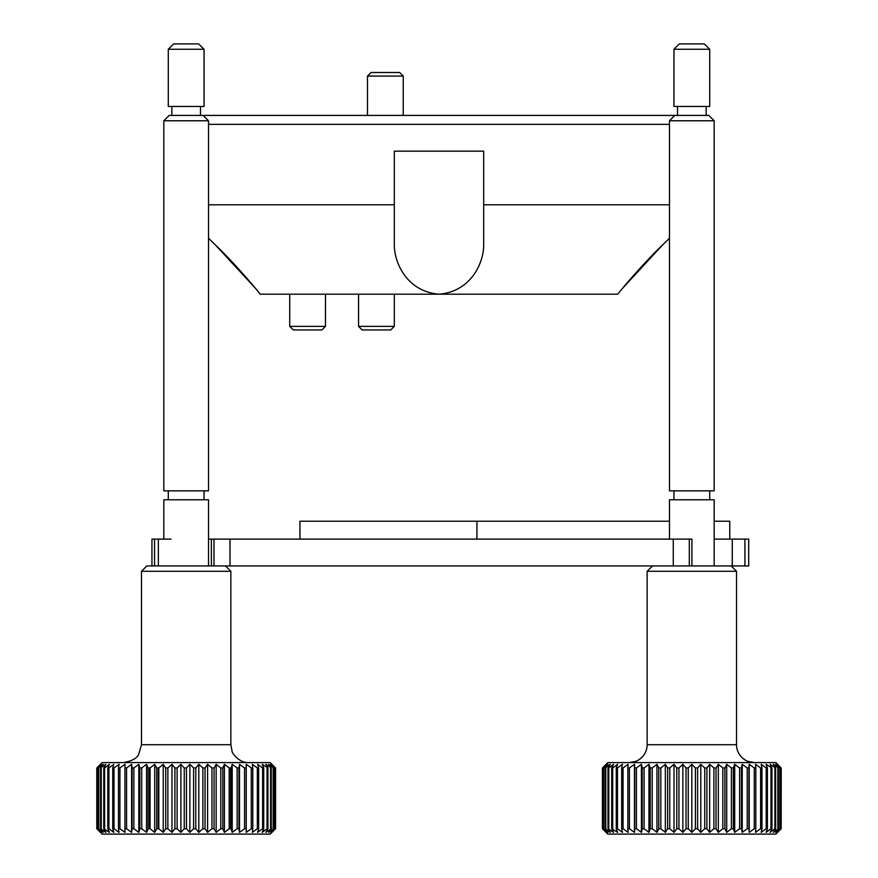 <?xml version="1.0" encoding="UTF-8"?>
<svg xmlns="http://www.w3.org/2000/svg" width="878" height="878" viewBox="0 0 878 878"><rect width="100%" height="100%" fill="white"/><g stroke="black" fill="none" stroke-linecap="round" stroke-linejoin="round"><path stroke-width="1.32" d="M163.824 539.114L163.824 499.78L208.514 499.78L208.514 565.937M208.514 120.78L208.514 490.846L163.824 490.846L163.824 120.78L208.514 120.78L203.158 115.413L708.82 115.413L714.176 120.78L669.486 120.78L674.842 115.413M163.824 120.78L169.191 115.413L203.158 115.413M168.291 106.468L204.047 106.468L204.047 49.267L168.291 49.267L168.291 106.468M168.291 49.267L173.657 43.9L198.68 43.9L204.047 49.267M225.503 565.937L230.859 571.293L141.479 571.293L141.479 744.709L230.859 744.709L232.066 751.162C231.419 752.106 238.553 763.048 248.737 762.587M102.144 762.587L270.194 762.587L275.56 767.954L271.752 764.31L275.099 767.954L270.731 764.31L273.662 767.954L268.789 764.31L271.269 767.954L265.935 764.31L267.944 767.954L262.204 764.31L263.729 767.954L262.61 767.954L257.649 764.31L258.659 767.954L257.342 767.954L252.304 764.31L252.787 767.954L251.295 767.954L246.246 764.31L246.191 767.954L244.545 767.954L239.518 764.31L238.948 767.954L237.148 767.954L232.209 764.31L231.112 767.954L229.191 767.954L224.395 764.31L222.792 767.954L220.762 767.954L216.164 764.31L214.067 767.954L211.96 767.954L207.603 764.31L205.035 767.954L202.873 767.954L198.812 764.31L195.794 767.954L193.599 767.954L189.878 764.31L186.454 767.954L184.248 767.954L180.901 764.31L177.115 767.954L174.92 767.954L171.978 764.31L167.863 767.954L165.712 767.954L163.22 764.31L158.819 767.954L156.723 767.954L154.715 764.31L150.072 767.954L148.064 767.954L146.549 764.31L141.72 767.954L139.821 767.954L138.812 764.31L133.862 767.954L132.084 767.954L131.601 764.31L126.575 767.954L124.939 767.954L124.994 764.31L119.935 767.954L118.475 767.954L119.046 764.31L114.019 767.954L112.735 767.954L113.833 764.31L108.905 767.954L107.818 767.954L109.421 764.31L104.625 767.954L103.747 767.954L105.843 764.31L100.586 767.954L103.154 764.31L98.358 767.954L101.365 764.31L97.085 767.954L100.509 764.31L96.778 767.954L96.778 828.733L100.509 832.388L97.085 828.733L101.365 832.388L98.358 828.733L103.154 832.388L100.586 828.733L105.843 832.388L103.747 828.733L109.421 832.388L107.818 828.733L108.905 828.733L113.833 832.388L112.735 828.733L114.019 828.733L119.046 832.388L118.475 828.733L119.935 828.733L124.994 832.388L124.939 828.733L126.575 828.733L131.601 832.388L132.084 828.733L133.862 828.733L138.812 832.388L139.821 828.733L141.72 828.733L146.549 832.388L148.064 828.733L150.072 828.733L154.715 832.388L156.723 828.733L158.819 828.733L163.22 832.388L165.712 828.733L167.863 828.733L171.978 832.388L174.92 828.733L177.115 828.733L180.901 832.388L184.248 828.733L186.454 828.733L189.878 832.388L193.599 828.733L195.794 828.733L198.812 832.388L202.873 828.733L205.035 828.733L207.603 832.388L211.96 828.733L214.067 828.733L216.164 832.388L220.762 828.733L222.792 828.733L224.395 832.388L229.191 828.733L231.112 828.733L232.209 832.388L237.148 828.733L238.948 828.733L239.518 832.388L244.545 828.733L246.191 828.733L246.246 832.388L251.295 828.733L252.787 828.733L252.304 832.388L257.342 828.733L258.659 828.733L257.649 832.388L262.61 828.733L263.729 828.733L262.204 832.388L267.033 828.733L267.944 828.733L265.935 832.388L271.269 828.733L268.789 832.388L273.662 828.733L270.731 832.388L275.099 828.733L271.752 832.388L275.56 828.733L275.56 767.954L275.56 828.733L270.194 834.1L102.144 834.1L96.778 828.733L96.778 767.954L102.144 762.587M141.479 571.293L146.835 565.937L211.368 565.937L211.368 539.114L213.98 539.114L213.98 565.937L211.368 565.937M97.085 767.954L97.085 828.733M97.304 767.954L97.304 828.733M98.358 767.954L98.358 828.733M98.797 767.954L98.797 828.733M100.586 767.954L100.586 828.733M101.244 767.954L101.244 828.733M103.747 767.954L103.747 828.733M104.625 767.954L104.625 828.733M107.818 767.954L107.818 828.733M108.905 767.954L108.905 828.733M113.833 767.954L113.833 828.733M112.735 767.954L112.735 828.733M114.019 767.954L114.019 828.733M118.475 767.954L118.475 828.733M119.935 767.954L119.935 828.733M124.939 767.954L124.939 828.733M126.575 767.954L126.575 828.733M131.601 764.31L131.601 832.388M132.084 767.954L132.084 828.733M133.862 767.954L133.862 828.733M138.812 764.31L138.812 832.388M139.821 767.954L139.821 828.733M141.72 767.954L141.72 828.733M146.549 764.31L146.549 832.388M148.064 767.954L148.064 828.733M150.072 767.954L150.072 828.733M154.715 764.31L154.715 832.388M156.723 767.954L156.723 828.733M158.819 767.954L158.819 828.733M163.22 764.31L163.22 832.388M165.712 767.954L165.712 828.733M167.863 767.954L167.863 828.733M171.978 764.31L171.978 832.388M174.92 767.954L174.92 828.733M177.115 767.954L177.115 828.733M180.901 764.31L180.901 832.388M184.248 767.954L184.248 828.733M186.454 767.954L186.454 828.733M189.878 764.31L189.878 832.388M193.599 767.954L193.599 828.733M195.794 767.954L195.794 828.733M198.812 764.31L198.812 832.388M202.873 767.954L202.873 828.733M205.035 767.954L205.035 828.733M207.603 764.31L207.603 832.388M211.96 767.954L211.96 828.733M214.067 767.954L214.067 828.733M216.164 764.31L216.164 832.388M220.762 767.954L220.762 828.733M222.792 767.954L222.792 828.733M224.395 764.31L224.395 832.388M229.191 767.954L229.191 828.733M231.112 767.954L231.112 828.733M232.209 764.31L232.209 832.388M237.148 767.954L237.148 828.733M238.948 767.954L238.948 828.733M239.518 764.31L239.518 832.388M244.545 767.954L244.545 828.733M246.191 767.954L246.191 828.733M246.246 764.31L246.246 832.388M251.295 767.954L251.295 828.733M252.787 767.954L252.787 828.733M257.342 767.954L257.342 828.733M258.659 767.954L258.659 828.733M262.61 767.954L262.61 828.733M263.729 767.954L263.729 828.733M267.033 767.954L267.033 828.733M267.944 767.954L267.944 828.733M270.567 767.954L270.567 828.733M271.269 767.954L271.269 828.733M273.19 767.954L273.19 828.733M273.662 767.954L273.662 828.733M274.847 767.954L274.847 828.733M275.099 767.954L275.099 828.733M275.538 767.954L275.538 828.733M230.618 767.954L230.618 828.733M158.27 767.954L158.27 828.733M149.545 767.954L149.545 828.733M604.536 765.868L602.44 767.954L602.44 828.733L604.536 830.818M775.856 762.587L781.146 767.954L777.107 764.31L780.29 767.954L775.702 764.31L778.457 767.954L773.375 764.31L775.669 767.954L770.16 764.31L771.971 767.954L766.088 764.31L767.394 767.954L766.198 767.954L761.193 764.31L761.994 767.954L760.6 767.954L755.552 764.31L755.815 767.954L754.257 767.954L749.208 764.31L748.934 767.954L747.222 767.954L742.228 764.31L741.438 767.954L739.583 767.954L734.699 764.31L733.393 767.954L731.429 767.954L726.71 764.31L724.899 767.954L722.835 767.954L718.325 764.31L716.031 767.954L713.902 767.954L709.654 764.31L706.9 767.954L704.727 767.954L700.798 764.31L697.615 767.954L695.409 767.954L691.831 764.31L688.253 767.954L686.047 767.954L682.865 764.31L678.935 767.954L676.762 767.954L674.008 764.31L669.76 767.954L667.631 767.954L665.337 764.31L660.827 767.954L658.763 767.954L656.953 764.31L652.233 767.954L650.269 767.954L648.963 764.31L644.079 767.954L642.224 767.954L641.434 764.31L636.44 767.954L634.728 767.954L634.454 764.31L629.405 767.954L627.847 767.954L628.11 764.31L623.062 767.954L621.668 767.954L622.469 764.31L617.475 767.954L616.268 767.954L617.574 764.31L612.69 767.954L611.692 767.954L613.502 764.31L608.783 767.954L607.993 767.954L610.287 764.31L605.205 767.954L607.96 764.31L603.373 767.954L606.555 764.31L602.517 767.954L607.806 762.587L775.856 762.587L780.641 767.427M780.641 829.26L775.856 834.1L607.806 834.1L602.517 828.733L606.555 832.388L603.373 828.733L607.96 832.388L605.205 828.733L610.287 832.388L607.993 828.733L613.502 832.388L611.692 828.733L617.574 832.388L616.268 828.733L617.475 828.733L622.469 832.388L621.668 828.733L623.062 828.733L628.11 832.388L627.847 828.733L629.405 828.733L634.454 832.388L634.728 828.733L636.44 828.733L641.434 832.388L642.224 828.733L644.079 828.733L648.963 832.388L650.269 828.733L652.233 828.733L656.953 832.388L658.763 828.733L660.827 828.733L665.337 832.388L667.631 828.733L669.76 828.733L674.008 832.388L676.762 828.733L678.935 828.733L682.865 832.388L686.047 828.733L688.253 828.733L691.831 832.388L695.409 828.733L697.615 828.733L700.798 832.388L704.727 828.733L706.9 828.733L709.654 832.388L713.902 828.733L716.031 828.733L718.325 832.388L722.835 828.733L724.899 828.733L726.71 832.388L731.429 828.733L733.393 828.733L734.699 832.388L739.583 828.733L741.438 828.733L742.228 832.388L747.222 828.733L748.934 828.733L749.208 832.388L754.257 828.733L755.815 828.733L755.552 832.388L760.6 828.733L761.994 828.733L761.193 832.388L766.198 828.733L767.394 828.733L766.088 832.388L770.972 828.733L771.971 828.733L770.16 832.388L774.879 828.733L775.669 828.733L773.375 832.388L778.457 828.733L775.702 832.388L780.29 828.733L777.107 832.388L781.146 828.733L775.856 834.1M781.179 767.954L781.179 828.733L781.222 767.954M669.486 539.114L669.486 499.78L714.176 499.78L714.176 565.937M714.176 490.846L714.176 120.78L714.176 490.846L669.486 490.846L669.486 120.78M673.953 49.267L673.953 106.468L709.709 106.468L709.709 49.267L673.953 49.267L679.32 43.9L704.343 43.9L709.709 49.267M208.514 539.114L211.368 539.114M299.947 539.114L299.947 521.236L669.486 521.236M714.176 521.236L729.761 521.236L729.761 539.114M476.93 521.236L476.93 539.114M151.949 565.937L151.949 539.114L171.001 539.114M213.98 539.114L230.003 539.114L230.003 565.937L213.98 565.937M689.307 565.937L689.307 539.114L691.919 539.114L691.919 565.937L673.272 565.937L673.272 539.114L230.003 539.114M673.272 565.937L230.003 565.937M673.272 539.114L689.307 539.114M691.919 565.937L732.285 565.937L732.285 539.114L744.928 539.114L744.928 565.937L732.285 565.937M714.176 539.114L732.285 539.114M744.928 539.114L748.715 539.114L748.715 565.937L744.928 565.937M748.715 565.937L748.715 539.114M748.023 761.413L754.4 762.587A17.878 17.878 0 0 1 736.521 744.709L736.521 571.293L647.141 571.293L647.141 744.709L736.521 744.709L736.521 571.293L731.165 565.937M635.639 761.413L629.263 762.587A17.878 17.878 0 0 0 647.141 744.709M652.497 565.937L647.141 571.293M603.373 767.954L603.373 828.733M603.724 767.954L603.724 828.733M605.205 767.954L605.205 828.733M605.776 767.954L605.776 828.733M607.993 767.954L607.993 828.733M608.783 767.954L608.783 828.733M611.692 767.954L611.692 828.733M612.69 767.954L612.69 828.733M616.268 767.954L616.268 828.733M617.475 767.954L617.475 828.733M622.469 767.954L622.469 828.733M621.668 767.954L621.668 828.733M623.062 767.954L623.062 828.733M627.847 767.954L627.847 828.733M629.405 767.954L629.405 828.733M634.454 764.31L634.454 832.388M634.728 767.954L634.728 828.733M636.44 767.954L636.44 828.733M641.434 764.31L641.434 832.388M642.224 767.954L642.224 828.733M644.079 767.954L644.079 828.733M648.963 764.31L648.963 832.388M650.269 767.954L650.269 828.733M652.233 767.954L652.233 828.733M656.953 764.31L656.953 832.388M658.763 767.954L658.763 828.733M660.827 767.954L660.827 828.733M665.337 764.31L665.337 832.388M667.631 767.954L667.631 828.733M669.76 767.954L669.76 828.733M674.008 764.31L674.008 832.388M676.762 767.954L676.762 828.733M678.935 767.954L678.935 828.733M682.865 764.31L682.865 832.388M686.047 767.954L686.047 828.733M688.253 767.954L688.253 828.733M691.831 764.31L691.831 832.388M695.409 767.954L695.409 828.733M697.615 767.954L697.615 828.733M700.798 764.31L700.798 832.388M704.727 767.954L704.727 828.733M706.9 767.954L706.9 828.733M709.654 764.31L709.654 832.388M713.902 767.954L713.902 828.733M716.031 767.954L716.031 828.733M718.325 764.31L718.325 832.388M722.835 767.954L722.835 828.733M724.899 767.954L724.899 828.733M726.71 764.31L726.71 832.388M731.429 767.954L731.429 828.733M733.393 767.954L733.393 828.733M734.699 764.31L734.699 832.388M739.583 767.954L739.583 828.733M741.438 767.954L741.438 828.733M742.228 764.31L742.228 832.388M747.222 767.954L747.222 828.733M748.934 767.954L748.934 828.733M749.208 764.31L749.208 832.388M754.257 767.954L754.257 828.733M755.815 767.954L755.815 828.733M760.6 767.954L760.6 828.733M761.994 767.954L761.994 828.733M761.193 767.954L761.193 828.733M766.198 767.954L766.198 828.733M767.394 767.954L767.394 828.733M770.972 767.954L770.972 828.733M771.971 767.954L771.971 828.733M774.879 767.954L774.879 828.733M775.669 767.954L775.669 828.733M777.886 767.954L777.886 828.733M778.457 767.954L778.457 828.733M779.938 767.954L779.938 828.733M780.29 767.954L780.29 828.733M781.036 767.954L781.036 828.733M781.146 767.954L781.146 828.733M778.292 765.023L777.568 764.31M602.517 767.954L602.517 828.733M602.626 767.954L602.626 828.733M669.486 124.347L208.514 124.347M483.69 204.804L483.69 151.17L394.31 151.17L394.31 245.072C394.409 263.795 407.644 291.705 439 294.185C470.235 291.726 483.602 263.916 483.69 245.072L483.69 204.804L669.486 204.804M622.623 288.236L662.473 245.072C642.773 263.795 619.484 291.705 617.783 294.185L260.217 294.185C258.527 291.726 235.348 263.916 215.527 245.072L208.514 238.19M208.514 204.804L394.31 204.804M215.527 245.072L255.366 288.214M255.399 288.258L260.217 294.185M669.486 238.19L662.473 245.072M325.475 326.375L321.897 329.941L293.296 329.941L289.718 326.375L325.475 326.375L325.475 294.185M289.718 326.375L289.718 294.185M403.243 76.079L367.487 76.079L371.065 72.501L399.666 72.501L403.243 76.079L403.243 115.413M367.487 76.079L367.487 115.413M394.31 326.375L390.732 329.941L362.131 329.941L358.553 326.375L394.31 326.375L394.31 294.185M154.561 539.114L154.561 565.937M158.358 565.937L158.358 539.114M168.291 499.78L168.291 490.846M171.868 115.413L171.868 106.468M200.469 115.413L200.469 106.468M204.047 499.78L204.047 490.846M141.479 744.709L138.768 754.169C137.089 758.219 132.029 761.017 123.6 762.587M230.859 744.709L230.859 571.293M742.722 758.252L745.598 760.271M607.806 762.587L602.868 767.526M607.806 834.1L602.868 829.161M640.94 758.252L638.065 760.271M709.709 499.78L709.709 490.846M706.131 115.413L706.131 106.468M677.531 115.413L677.531 106.468M673.953 499.78L673.953 490.846M358.553 326.375L358.553 294.185"/></g></svg>
